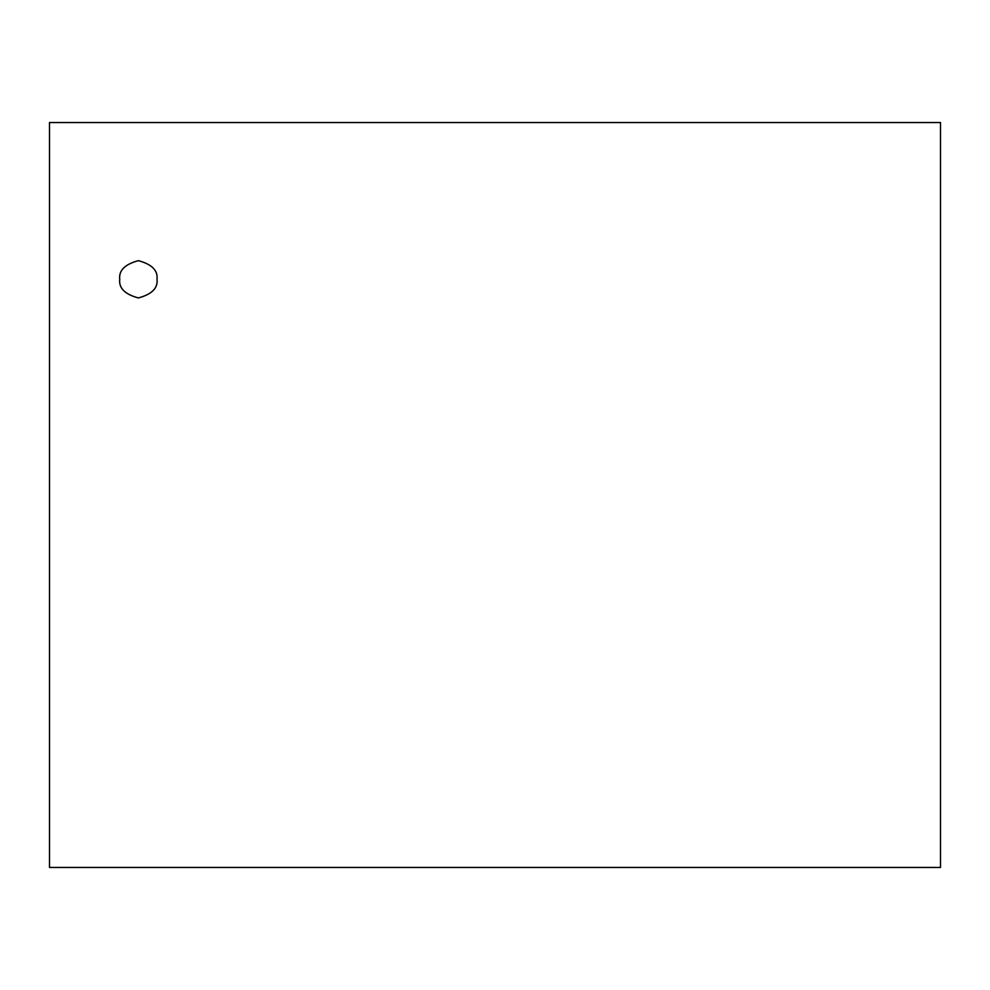 <?xml version="1.0" encoding="UTF-8"?>
<svg xmlns="http://www.w3.org/2000/svg" width="990" height="990" viewBox="0 0 990 990"><rect width="100%" height="100%" fill="white"/><g stroke="black" fill="none" stroke-linecap="round" stroke-linejoin="round"><path stroke-width="1.49" d="M157.002 279.291C158.054 270.493 151.854 264.281 138.365 260.667C124.889 264.281 118.689 270.493 119.741 279.291C118.689 288.102 124.889 294.315 138.365 297.928C151.854 294.315 158.054 288.102 157.002 279.291C158.054 270.493 151.854 264.281 138.365 260.667C124.889 264.281 118.689 270.493 119.741 279.291C118.689 288.102 124.889 294.315 138.365 297.928C151.854 294.315 158.054 288.102 157.002 279.291C158.054 288.102 151.854 294.315 138.365 297.928C124.889 294.315 118.689 288.102 119.741 279.291C118.689 270.493 124.889 264.281 138.365 260.667C151.854 264.281 158.054 270.493 157.002 279.291M49.5 867.45L940.5 867.45L940.5 122.55L49.5 122.55L49.5 867.45L49.5 122.55L940.5 122.55L940.5 867.45L49.5 867.45"/></g></svg>
